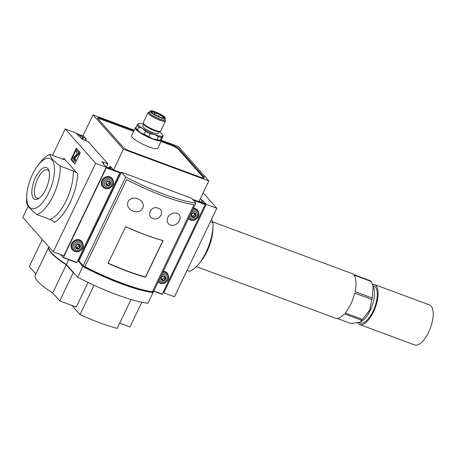 <?xml version="1.0" encoding="UTF-8"?>
<svg xmlns="http://www.w3.org/2000/svg" width="456" height="456" viewBox="0 0 456 456"><rect width="100%" height="100%" fill="white"/><g stroke="black" fill="none" stroke-linecap="round" stroke-linejoin="round"><path stroke-width="0.68" d="M85.814 140.647L86.435 139.348L83.095 135.574L93.007 114.883L123.468 149.277L113.55 169.974L120.851 172.681L78.455 261.157L82.838 266.56L77.708 277.259A72.635 14.307 -154.4 0 0 147.944 303.308L153.068 292.604L152.412 291.863M195.943 203.125L153.41 291.891A72.635 14.307 -154.4 0 1 152.361 291.749L194.074 204.698A72.635 14.307 -154.4 0 1 126.597 179.675L84.884 266.726A72.635 14.307 -154.4 0 1 83.18 265.842L78.871 260.974L121.399 172.208L191.628 198.257L195.943 203.125A72.635 14.307 -154.4 0 1 125.708 177.082L83.18 265.842M68.691 259.675L66.388 264.48A49.231 9.696 -154.4 0 1 48.889 246.947L48.912 246.907M77.708 277.259L66.388 264.48M125.708 177.082L121.399 172.208M159.172 131.659A13.72 2.702 -154.4 0 1 162.855 135.158A13.72 2.702 -154.4 0 1 162.729 135.956L161.606 137.336A14.529 2.861 -154.4 0 1 158.409 136.777L154.675 134.554L150.263 133.756A14.529 2.861 -154.4 0 1 145.407 131.328L142.454 128.438L138.818 126.973A14.529 2.861 -154.4 0 1 137.159 125.104L138.276 123.724L138.715 123.77M162.729 135.956L163.162 136.002L162.729 135.956A13.72 2.702 -154.4 0 1 154.675 134.554A13.72 2.702 -154.4 0 1 142.454 128.438A13.72 2.702 -154.4 0 1 138.276 123.724A13.72 2.702 -154.4 0 1 138.618 123.542A13.72 2.702 -154.4 0 1 143.646 124.22M150.263 133.756L148.895 136.612A14.529 2.861 -154.4 0 1 144.039 134.184L145.407 131.328M158.409 136.777L157.041 139.633A14.529 2.861 -154.4 0 0 160.238 140.191L160.677 140.237L161.794 138.858L163.162 136.002M161.606 137.336L160.238 140.191L160.677 140.237M138.818 126.973L137.45 129.829A14.529 2.861 -154.4 0 1 135.791 127.954L137.159 125.104M148.895 136.612L152.623 138.835A13.72 2.702 -154.4 0 1 140.402 132.719L144.039 134.184M160.426 140.385A13.72 2.702 -154.4 0 1 160.335 140.419A13.72 2.702 -154.4 0 1 152.623 138.835L157.041 139.633M137.45 129.829L140.402 132.719A13.72 2.702 -154.4 0 1 136.093 128.803L135.814 128.045M136.224 128.005L135.791 127.954M119.671 323.167L129.954 326.98L141.799 302.26M78.455 261.157L77.839 260.461M113.55 169.974L110.209 166.201L109.628 167.42M78.529 261.687L79.213 261.943L79.395 261.567M192.517 199.255L198.93 201.637L208.842 180.941L123.468 149.277M208.842 180.941L178.387 146.547L161.584 140.317M134.235 130.171L93.007 114.883M42.271 239.406L29.269 266.538L35.91 274.039M52.714 293.02L66.251 264.765L73.262 272.677L59.725 300.932L52.714 293.02A49.231 9.696 -154.4 0 1 35.215 275.487L48.752 247.232A49.231 9.696 -154.4 0 1 48.826 247.089M66.251 264.765A49.231 9.696 -154.4 0 1 48.752 247.232M73.262 272.677L73.844 272.893M59.725 300.932L76.249 307.065L88.048 282.435M153.068 292.604A72.635 14.307 -154.4 0 1 82.838 266.56M161.35 140.824L171.633 144.637A6.264 1.231 -154.4 0 1 178.883 148.77L203.957 177.088A6.264 1.231 -154.4 0 1 204.265 177.817A6.264 1.231 -154.4 0 1 200.52 177.259L130.222 151.192A6.264 1.231 -154.4 0 1 122.972 147.054L97.897 118.737A6.264 1.231 -154.4 0 1 97.59 118.013A6.264 1.231 -154.4 0 1 101.335 118.566L133.99 130.678M131.02 299.489L117.175 328.383A66.177 13.036 -154.4 0 1 79.994 314.594L71.9 305.452M94.05 285.251L79.994 314.594M97.715 118.509A6.264 1.231 -154.4 0 1 100.993 119.278L133.648 131.391M161.008 141.537L171.291 145.35A6.264 1.231 -154.4 0 1 178.541 149.482L203.615 177.806A6.264 1.231 -154.4 0 1 203.792 178.028M161.378 139.433A14.529 2.861 -154.4 0 1 161.549 140.397L157.793 148.246A14.529 2.861 -154.4 0 1 143.452 144.552A14.529 2.861 -154.4 0 1 131.59 135.694L135.352 127.845A14.529 2.861 -154.4 0 1 136.053 127.401M156.545 113.248A6.697 1.317 -154.4 0 1 163.584 118.036A6.697 1.317 -154.4 0 1 163.567 118.064M151.489 112.279A6.697 1.317 -154.4 0 1 151.506 112.244A6.697 1.317 -154.4 0 1 154.835 112.598L154.06 114.211M154.886 112.005L156.659 113.008L156.265 112.512A7.182 1.414 -154.4 0 1 162.501 115.813A7.182 1.414 -154.4 0 1 163.972 118.007A7.182 1.414 -154.4 0 1 157.138 115.989A7.182 1.414 -154.4 0 1 151.284 111.925A7.182 1.414 -154.4 0 1 154.886 112.005L154.835 112.598M164.981 117.391A8.476 1.67 -154.4 0 1 165.391 118.372A8.476 1.67 -154.4 0 1 157.029 116.217A8.476 1.67 -154.4 0 1 150.109 111.053A8.476 1.67 -154.4 0 1 156.796 112.45A8.476 1.67 -154.4 0 1 164.981 117.391M165.391 118.372L164.707 119.803A8.476 1.67 -154.4 0 1 156.345 117.642A8.476 1.67 -154.4 0 1 149.425 112.478L150.109 111.053M164.935 119.329A8.875 1.75 -154.4 0 1 165.061 119.58A8.875 1.75 -154.4 0 1 156.311 117.716A8.875 1.75 -154.4 0 1 149.374 112.062A8.875 1.75 -154.4 0 1 149.648 112.005M165.061 119.58L165.442 120.606A9.684 1.909 -154.4 0 1 165.46 121.039A9.684 1.909 -154.4 0 1 155.901 118.571A9.684 1.909 -154.4 0 1 147.989 112.666A9.684 1.909 -154.4 0 1 148.331 112.41L149.374 112.062M165.46 121.039L160.672 131.026A9.684 1.909 -154.4 0 1 160.33 131.288A9.684 1.909 -154.4 0 1 151.113 128.564A9.684 1.909 -154.4 0 1 143.218 123.086A9.684 1.909 -154.4 0 1 143.207 122.658L147.989 112.666M160.33 131.288L159.286 131.63A8.875 1.75 -154.4 0 1 150.839 129.133A8.875 1.75 -154.4 0 1 143.6 124.117L143.218 123.086M159.013 131.687L158.146 133.5A8.476 1.67 -154.4 0 1 149.779 131.345A8.476 1.67 -154.4 0 1 142.859 126.175L143.731 124.363M161.549 140.397A14.529 2.861 -154.4 0 1 147.214 136.703A14.529 2.861 -154.4 0 1 135.352 127.845M194.039 204.693L152.361 291.749M79.213 261.943L83.397 266.669L83.67 266.099M152.464 291.766L152.253 292.205A71.826 14.147 -154.4 0 1 83.397 266.669M194.056 204.71A72.635 14.307 -154.4 0 1 126.603 179.698L84.896 266.703M167.785 217.472C172.032 209.788 183.204 212.798 179.311 220.573C175.617 228.712 164.411 225.691 167.785 217.472M142.682 208.164C138.675 216.121 124.573 209.806 128.13 201.643C132.149 193.874 146.308 200.224 142.682 208.164M158.146 208.215C165.346 210.068 159.879 221.553 153.244 218.458C145.857 216.412 151.306 204.898 158.146 208.215M145.538 277.237L163.111 240.563A72.635 14.307 -154.4 0 1 125.651 226.672L108.078 263.346A72.635 14.307 -154.4 0 0 145.538 277.237L145.247 276.912M152.361 291.737A72.635 14.307 -154.4 0 1 84.907 266.72M162.855 240.489L162.94 240.591A72.31 14.244 -154.4 0 1 125.611 226.757M108.175 263.146A72.31 14.244 -154.4 0 0 145.504 276.98L162.94 240.591M201.974 202.481L202.886 200.572L201.922 200.212L201.01 202.122M201.922 200.212L200.423 198.52M206.226 204.339L216.834 208.272L174.437 296.753L163.835 292.82L206.226 204.339L202.886 200.572M203.154 192.825L216.834 208.272M163.22 292.125L163.835 292.82M210.358 221.781L213.015 222.762A32.279 13.389 110.3 0 1 213.015 226.273A32.279 13.389 110.3 0 1 199.232 263.437A32.279 13.389 110.3 0 1 189.764 271.286L187.114 270.3M213.015 226.273L212.855 229.909A26.63 11.047 110.3 0 1 207.104 251.364A26.63 11.047 110.3 0 1 201.484 260.57L199.232 263.437M213.015 222.762L211.498 219.404M337.178 318.402L350.955 323.515L360.143 322.175L361.648 320.266A23.809 9.872 -69.7 0 0 362.429 319.371L369.599 310.325L371.953 299.484A23.809 9.872 -69.7 0 0 372.278 298.076L373.139 286.129L371.116 281.438A23.809 9.872 -69.7 0 0 370.66 280.919L353.446 274.535A23.809 9.872 110.3 0 0 351.872 273.509L212.809 221.941M360.143 322.175L361.631 321.292A19.773 8.197 -69.7 0 0 370.266 310.291A19.773 8.197 -69.7 0 0 373.869 288.289L373.139 286.129M371.953 299.484L354.745 293.1A23.809 9.872 110.3 0 1 345.215 312.993L362.429 319.371M372.278 298.076L355.064 291.692A23.809 9.872 110.3 0 0 353.902 275.053L371.116 281.438M361.648 320.266L344.434 313.882A23.809 9.872 110.3 0 1 335.314 318.157L196.416 266.646M359.077 322.666L360.126 323.053A19.773 8.197 -69.7 0 0 373.019 311.311A19.773 8.197 -69.7 0 0 373.874 285.975L372.968 285.638M357.686 323.042A21.341 8.846 -69.7 0 0 359.584 324.524L414.664 344.947A21.341 8.846 -69.7 0 0 428.577 332.276A21.341 8.846 -69.7 0 0 429.506 304.933L374.422 284.51A21.341 8.846 -69.7 0 0 372.455 284.316M359.584 324.524A21.341 8.846 -69.7 0 0 373.498 311.847A21.341 8.846 -69.7 0 0 374.422 284.51M103.649 164.325L103.877 163.852L102.913 163.493L106.254 167.266L95.646 163.333L65.191 128.94L52.52 155.393M65.191 128.94L75.799 132.873L82.114 139.274L88.173 141.52L107.918 163.824L101.859 161.578L103.877 163.852M106.385 167.033L107.918 163.824M95.646 163.333L53.255 251.815L63.857 255.748L106.254 167.266M53.255 251.815L22.8 217.415L28.135 206.289M77.708 173.861A35.511 14.723 -69.7 0 1 54.458 222.385C53.745 221.496 52.269 220.522 50.023 219.461A32.279 13.389 -69.7 0 0 73.268 170.937C75.514 172.003 76.996 172.978 77.708 173.861L63.988 158.369L64.239 159.44L62.917 159.247L49.864 154.407A32.279 13.389 -69.7 0 0 40.402 162.256L38.144 165.118A26.63 11.047 -69.7 0 0 32.53 174.329A26.63 11.047 -69.7 0 0 26.773 195.778A26.63 11.047 -69.7 0 0 35.311 208.318A26.63 11.047 -69.7 0 0 54.446 172.026A26.63 11.047 -69.7 0 0 38.144 165.118M70.936 159.617L74.864 164.052L80.336 152.635L76.403 148.2L70.936 159.617L71.415 159.794L76.773 148.616M26.773 195.778L26.619 199.42A32.279 13.389 -69.7 0 0 26.619 202.931C26.944 205.667 30.392 209.566 36.97 214.616A32.279 13.389 -69.7 0 0 60.215 166.098L73.268 170.937M50.023 219.461L36.97 214.616M49.864 154.407C50.188 157.143 53.637 161.042 60.215 166.098M35.488 177.669A16.912 7.011 -69.7 0 0 31.96 194.535A16.912 7.011 -69.7 0 0 38.395 198.708A16.912 7.011 -69.7 0 0 47.207 185.923A16.912 7.011 -69.7 0 0 48.866 170.481A16.912 7.011 -69.7 0 0 35.488 177.669M74.978 163.818L71.415 159.794M76.192 151.802L77.395 153.512L74.003 156.932A2.098 0.872 110.3 0 0 73.04 158.808A2.098 0.872 110.3 0 0 73.131 160.444L73.655 161.042A2.422 1.003 110.3 0 0 73.844 161.167A2.422 1.003 110.3 0 0 75.422 159.731L75.063 158.893A1.129 0.467 110.3 0 1 74.328 159.566A1.129 0.467 110.3 0 1 74.242 159.503L74.003 159.23A0.809 0.336 110.3 0 1 73.969 158.602A0.809 0.336 110.3 0 1 74.339 157.879L78.153 154.025L78.837 152.595L76.876 150.377L76.192 151.802M75.063 158.893L75.901 159.913A2.422 1.003 110.3 0 1 74.322 161.35L73.844 161.167M75.901 159.913L75.422 159.731M76.876 150.377L79.321 152.777L78.637 154.202L74.818 158.061A0.809 0.336 110.3 0 0 74.448 158.779A0.809 0.336 110.3 0 0 74.482 159.412L74.579 159.514M78.637 154.202L78.153 154.025M79.321 152.777L78.837 152.595M49.168 171.61A15.037 6.236 -69.7 0 0 47.464 169.98A15.037 6.236 -69.7 0 0 37.66 178.906A15.037 6.236 -69.7 0 0 37.004 198.172A15.037 6.236 -69.7 0 0 39.364 198.046M199.232 201.01L199.825 201.683L204.579 203.444L205.171 204.556L162.268 294.109L153.74 291.207L162.057 294.302M188.442 218.783A6.293 5.592 138.5 0 0 189.097 219.256M198.178 211.213A6.293 5.592 138.5 0 0 197.362 209.942A6.293 5.592 138.5 0 0 193.509 208.204M158.221 281.859A6.293 5.592 138.5 0 0 158.876 282.332M167.956 274.29A6.293 5.592 138.5 0 0 167.141 273.019A6.293 5.592 138.5 0 0 163.288 271.28M167.261 273.4A6.293 5.592 138.5 0 0 166.828 272.699M158.278 281.757L158.272 281.751A6.133 5.449 138.5 0 0 158.278 281.757C160.027 283.524 162.154 283.957 164.65 283.062C168.823 280.611 169.763 277.465 167.46 273.628L166.429 272.46A6.133 5.449 138.5 0 0 166.115 272.141M197.482 210.324A6.293 5.592 138.5 0 0 197.049 209.623M188.493 218.675L188.499 218.68A6.133 5.449 138.5 0 0 188.499 218.68C190.249 220.447 192.375 220.881 194.872 219.986C199.044 217.535 199.984 214.388 197.682 210.547L196.65 209.384A6.133 5.449 138.5 0 0 196.342 209.065M165.271 278.895L163.419 280.309L161.435 279.574L161.293 277.425L163.145 276.005L165.129 276.746L165.271 278.895L164.217 277.71L164.126 276.302M161.156 277.43A2.582 2.297 138.5 0 0 163.516 280.634A2.582 2.297 138.5 0 0 165.408 276.678A2.582 2.297 138.5 0 0 161.156 277.43M159.537 279.1A4.036 3.585 138.5 0 0 164.32 281.779A4.036 3.585 138.5 0 0 166.907 276.387A4.036 3.585 138.5 0 0 161.39 275.242M195.493 215.819L193.646 217.233L191.657 216.497L191.514 214.343L193.367 212.929L195.35 213.665L195.493 215.819L194.438 214.628L194.347 213.22M191.377 214.349A2.582 2.297 138.5 0 0 193.737 217.552A2.582 2.297 138.5 0 0 195.63 213.602A2.582 2.297 138.5 0 0 191.377 214.349M189.759 216.024A4.036 3.585 138.5 0 0 194.547 218.703A4.036 3.585 138.5 0 0 197.129 213.311A4.036 3.585 138.5 0 0 191.611 212.165M161.299 278.724L162.37 279.123L163.419 280.309M162.37 279.123L164.217 277.71M191.52 215.648L192.592 216.047L193.646 217.233M192.592 216.047L194.438 214.628M112.102 168.338L110.221 167.637M108.403 167.779L109.36 167.318L110.455 168.538L105.877 166.845M106.214 167.352L106.299 167.888L63.395 257.44L63.156 257.617L60.352 254.442M119.575 172.208L119.797 172.892L76.887 262.445L63.213 257.634M112.803 179.55A6.293 5.592 138.5 0 0 111.982 178.279A6.293 5.592 138.5 0 0 101.899 180.462A6.293 5.592 138.5 0 0 102.554 186.624A6.293 5.592 138.5 0 0 103.717 187.593M82.576 242.626A6.293 5.592 138.5 0 0 81.761 241.355A6.293 5.592 138.5 0 0 71.677 243.538A6.293 5.592 138.5 0 0 72.333 249.7A6.293 5.592 138.5 0 0 73.496 250.669M72.054 249.358A6.293 5.592 138.5 0 0 72.698 249.871M81.886 241.737A6.293 5.592 138.5 0 0 81.447 241.036M71.586 248.583A6.133 5.449 138.5 0 0 71.866 248.93L72.897 250.093C74.647 251.86 76.773 252.293 79.276 251.398C83.448 248.947 84.383 245.801 82.08 241.965A6.133 5.449 138.5 0 0 72.259 244.091A6.133 5.449 138.5 0 0 72.897 250.093M82.08 241.965L81.048 240.796A6.133 5.449 138.5 0 0 80.74 240.477M102.275 186.276A6.293 5.592 138.5 0 0 102.919 186.795M112.108 178.661A6.293 5.592 138.5 0 0 111.674 177.96M101.808 185.506A6.133 5.449 138.5 0 0 102.087 185.854L103.119 187.017C104.869 188.784 106.995 189.217 109.497 188.322C113.669 185.871 114.604 182.725 112.301 178.883A6.133 5.449 138.5 0 0 102.48 181.009A6.133 5.449 138.5 0 0 103.119 187.017M112.301 178.883L111.27 177.72A6.133 5.449 138.5 0 0 110.962 177.401M79.891 247.232L78.044 248.651L76.055 247.91L75.918 245.761L77.765 244.342L79.754 245.083L79.891 247.232L78.837 246.046L78.745 244.638M75.776 245.767A2.582 2.297 138.5 0 0 78.136 248.97A2.582 2.297 138.5 0 0 80.028 245.014A2.582 2.297 138.5 0 0 75.776 245.767M74.539 245.305A4.036 3.585 138.5 0 0 78.221 250.31A4.036 3.585 138.5 0 0 81.179 244.131A4.036 3.585 138.5 0 0 74.539 245.305M110.113 184.156L108.266 185.569L106.276 184.834L106.14 182.679L107.986 181.266L109.976 182.001L110.113 184.156L109.058 182.964L108.967 181.562M105.997 182.691A2.582 2.297 138.5 0 0 108.357 185.894A2.582 2.297 138.5 0 0 110.249 181.938A2.582 2.297 138.5 0 0 105.997 182.691M104.76 182.229A4.036 3.585 138.5 0 0 108.442 187.234A4.036 3.585 138.5 0 0 111.406 181.055A4.036 3.585 138.5 0 0 104.76 182.229M75.918 247.061L76.99 247.46L78.044 248.651M76.99 247.46L78.837 246.046M106.14 183.985L107.211 184.384L108.266 185.569M107.211 184.384L109.058 182.964M82.564 139.439L83.511 137.473L85.386 138.168M81.533 138.618L81.858 138.738L82.764 137.501L83.511 137.473M76.984 134.212L81.561 135.911L82.627 137.113L81.51 138.59M81.561 135.911L80.114 137.017M100.993 119.278L101.335 118.566M171.291 145.35L171.633 144.637M178.541 149.482L178.883 148.77M203.615 177.806L203.957 177.088M155.245 112.404L154.276 114.427M63.988 158.369A35.511 14.723 -69.7 0 0 62.728 159.178M74.482 159.412L74.003 159.23M74.818 158.061L74.339 157.879M205.211 204.163L192.774 199.551M205.171 204.556L193.315 200.161M162.268 294.109L153.843 290.985M158.688 280.873A5.335 4.742 138.5 0 0 165.072 282.503A5.335 4.742 138.5 0 0 168.11 276.165A5.335 4.742 138.5 0 0 162.325 273.286M167.46 273.628A6.133 5.449 138.5 0 0 162.957 271.964M188.909 217.797A5.335 4.742 138.5 0 0 195.293 219.427A5.335 4.742 138.5 0 0 198.331 213.089A5.335 4.742 138.5 0 0 192.546 210.205M197.682 210.547A6.133 5.449 138.5 0 0 193.179 208.882M112.113 168.35L109.389 167.341M119.831 172.499L106.339 167.494M119.797 172.892L106.299 167.888M76.887 262.445L63.395 257.44M73.285 244.73A5.335 4.742 138.5 0 0 78.153 251.353A5.335 4.742 138.5 0 0 82.069 243.179A5.335 4.742 138.5 0 0 73.285 244.73M103.506 181.653A5.335 4.742 138.5 0 0 108.374 188.271A5.335 4.742 138.5 0 0 112.29 180.103A5.335 4.742 138.5 0 0 103.506 181.653M84.833 140.283L85.688 138.504M82.627 137.113L85.346 138.122M76.351 133.494L83.647 136.201L76.34 133.483M162.855 135.158L163.14 135.911M156.659 113.008L155.604 115.208M154.299 114.462L153.535 113.977M159.235 117.226C159.264 115.573 158.631 115.271 157.343 116.32M112.102 168.332L109.36 167.318M76.676 262.639L63.184 257.634"/></g></svg>
